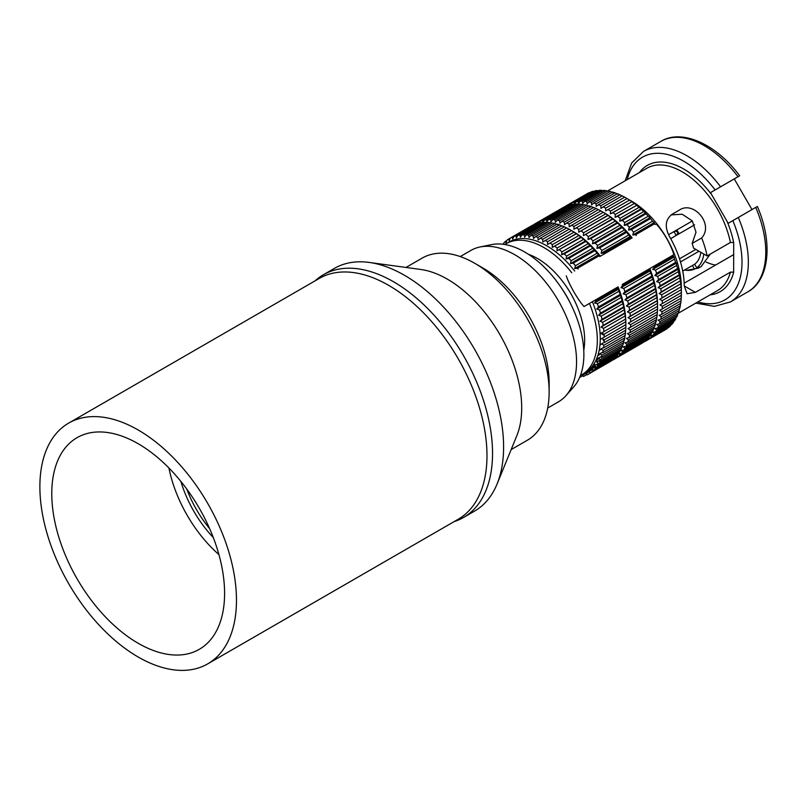 <?xml version="1.0" encoding="UTF-8"?>
<svg xmlns="http://www.w3.org/2000/svg" width="807" height="807" viewBox="0 0 807 807"><rect width="100%" height="100%" fill="white"/><g stroke="black" fill="none" stroke-linecap="round" stroke-linejoin="round"><path stroke-width="1.21" d="M624.003 228.552A31.392 18.127 -120 0 0 623.68 229.117M622.853 227.382A39.24 22.657 -120 0 0 621.955 227.029M695.382 292.356L684.215 285.91L687.14 293.748L695.382 292.356L730.416 272.13L733.644 272.161L733.684 242.524L730.416 242.473L707.114 255.93L693.566 248.112A52.354 30.232 -120 0 0 692.144 243.442L696.007 232.255L692.295 220.896L682.187 214.228L671.142 214.894M675.489 230.691A52.354 30.232 -120 0 0 675.842 231.327M677.355 233.959A52.354 30.232 -120 0 0 677.729 234.575M706.145 262.053A52.354 30.232 -120 0 0 715.607 265.049M733.684 254.609L684.165 283.196M707.114 255.93A70.633 40.774 -120 0 0 701.666 237.944L692.144 243.442M650.291 270.779L620.966 287.706L622.601 285.396A78.481 45.313 60 0 0 622.227 284.488L649.161 268.943A78.481 45.313 60 0 1 649.524 269.841L650.714 272.907A78.481 45.313 60 0 1 651.854 276.095L652.863 279.161A78.481 45.313 60 0 1 653.801 282.329L654.618 285.385A78.481 45.313 60 0 1 655.355 288.523L655.97 291.529A78.481 45.313 60 0 1 656.505 294.616L656.918 297.561A78.481 45.313 60 0 1 657.241 300.567L657.443 303.422A78.481 45.313 60 0 1 657.554 306.327L657.564 304.945A75.091 43.356 -120 0 0 649.806 268.56L653.942 266.179A78.481 45.313 60 0 1 654.306 267.087L652.671 269.407L655.496 270.153A78.481 45.313 60 0 1 656.636 273.331L654.86 275.52L657.644 276.398A78.481 45.313 60 0 1 658.583 279.575L656.666 281.613L659.4 282.621A78.481 45.313 60 0 1 660.136 285.759L658.098 287.655L660.751 288.775A78.481 45.313 60 0 1 661.286 291.862L659.117 293.587L661.7 294.797A78.481 45.313 60 0 1 662.022 297.803L659.743 299.367L662.224 300.658A78.481 45.313 60 0 1 662.335 303.563L659.944 304.945L662.335 306.317L681.35 295.332L681.36 287.564A70.633 40.774 -120 0 0 628.714 199.581M684.215 285.91A70.633 40.774 -120 0 0 669.588 236.693C664.464 226.928 665.321 219.443 672.16 214.238L679.615 209.931C693.667 200.57 714.124 224.225 701.666 237.944M756.613 206.895L728.196 223.307L727.117 221.451L710.483 192.631L738.899 176.219M751.973 209.578L734.259 178.902L710.483 192.631M676.881 229.894A59.082 34.116 -120 0 0 679.121 233.778M733.644 272.161L733.684 272.181A72.872 42.075 60 0 1 710.089 294.868M581.938 237.994A70.633 40.774 60 0 1 581.877 237.46M681.35 295.332A78.481 45.313 60 0 1 681.239 298.116L659.743 310.292L662.022 311.714A78.481 45.313 60 0 1 661.7 314.347L659.117 315.355L661.286 316.808A78.481 45.313 60 0 1 660.751 319.279L658.098 320.107L660.136 321.579A78.481 45.313 60 0 1 659.4 323.859L656.666 324.495L658.583 325.978A78.481 45.313 60 0 1 657.644 328.056L654.86 328.499L656.636 329.962A78.481 45.313 60 0 1 655.496 331.828L652.671 332.091L654.306 333.523A78.481 45.313 60 0 1 652.984 335.157L650.129 335.238L651.622 336.62A78.481 45.313 60 0 1 650.119 338.012L647.244 337.911L648.596 339.233A78.481 45.313 60 0 1 646.932 340.372L645.903 340.272M662.022 311.714L681.037 300.729L681.158 297.924M681.037 300.729A78.481 45.313 60 0 1 680.715 303.371L661.7 314.347M661.286 316.808L680.301 305.833L680.533 302.988M680.301 305.833A78.481 45.313 60 0 1 679.766 308.304L660.751 319.279M660.136 321.579L679.151 310.604L679.514 307.739M679.151 310.604A78.481 45.313 60 0 1 678.415 312.884L659.4 323.859M658.583 325.978L677.598 314.992L677.91 313.177M677.598 314.992A78.481 45.313 60 0 1 676.649 317.08L657.644 328.056M656.636 329.962L675.651 318.987L675.984 317.464M675.651 318.987A78.481 45.313 60 0 1 674.511 320.853L655.496 331.828M654.306 333.523L673.32 322.548L673.653 321.357M673.32 322.548A78.481 45.313 60 0 1 671.999 324.182L652.984 335.157M651.622 336.62L670.637 325.645L670.91 324.807M670.637 325.645A78.481 45.313 60 0 1 669.134 327.037L650.119 338.012M648.596 339.233L667.772 327.824M667.601 328.257A78.481 45.313 60 0 1 665.936 329.397L646.932 340.372M533.588 224.76A78.481 45.313 60 0 1 535.081 223.751L536.756 222.782A78.481 45.313 60 0 1 538.572 221.905L539.046 223.741L540.397 221.199A78.481 45.313 60 0 1 542.354 220.593L542.808 222.581L544.301 220.14A78.481 45.313 60 0 1 546.379 219.817L546.803 221.945L548.437 219.625A78.481 45.313 60 0 1 550.626 219.575L550.999 221.844L552.775 219.665A78.481 45.313 60 0 1 555.055 219.887L555.377 222.278L557.294 220.24A78.481 45.313 60 0 1 559.644 220.735L559.897 223.246L561.934 221.35A78.481 45.313 60 0 1 564.345 222.127L564.517 224.729L566.685 223.004A78.481 45.313 60 0 1 569.127 224.043L569.217 226.727L598.421 209.628A78.481 45.313 60 0 1 600.882 210.92L603.263 212.291A75.091 43.356 -120 0 1 632.093 237.883L599.732 256.565A78.481 45.313 60 0 0 599.137 255.799L598.713 254.669L574.675 268.539L575.441 265.715L597.079 253.237L598.713 254.669M568.037 205.412L568.471 204.474A78.481 45.313 60 0 1 570.287 203.606L570.761 205.432L572.102 202.89A78.481 45.313 60 0 1 574.059 202.285L574.513 204.272L576.006 201.831A78.481 45.313 60 0 1 578.084 201.508L578.508 203.636L580.142 201.326A78.481 45.313 60 0 1 582.331 201.266L582.715 203.546L584.49 201.357A78.481 45.313 60 0 1 586.76 201.579L587.082 203.969L588.999 201.932A78.481 45.313 60 0 1 591.349 202.436L591.602 204.938L593.649 203.051A78.481 45.313 60 0 1 596.05 203.818L596.232 206.421L598.391 204.696A78.481 45.313 60 0 1 600.842 205.735L600.922 208.418L603.202 206.864A78.481 45.313 60 0 1 605.664 208.156L605.654 210.909L608.044 209.538A78.481 45.313 60 0 1 610.506 211.081L610.385 213.885L612.876 212.685A78.481 45.313 60 0 1 615.317 214.47L615.085 217.305L617.658 216.296A78.481 45.313 60 0 1 620.069 218.304L619.705 221.158L622.368 220.341A78.481 45.313 60 0 1 624.719 222.55L624.225 225.415L626.948 224.78A78.481 45.313 60 0 1 629.228 227.181L628.603 230.035L631.377 229.591A78.481 45.313 60 0 1 633.566 232.164L632.799 234.988L635.623 234.726A78.481 45.313 60 0 1 636.229 235.503M565.303 206.451A78.481 45.313 60 0 1 566.786 205.442L566.907 205.886M536.332 223.721L536.756 222.782L563.689 207.238A78.481 45.313 60 0 1 565.505 206.36L565.969 206.431M540.397 221.199L567.321 205.654A78.481 45.313 60 0 1 569.278 205.049L570.135 205.22M544.301 220.14L571.225 204.595A78.481 45.313 60 0 1 573.303 204.272L574.503 204.585M548.437 219.625L575.361 204.08A78.481 45.313 60 0 1 577.55 204.03L579.043 204.504M552.775 219.665L579.708 204.11A78.481 45.313 60 0 1 581.978 204.342L583.723 204.978M557.294 220.24L584.218 204.696A78.481 45.313 60 0 1 586.568 205.19L589.221 206.31M561.934 221.35L588.868 205.805A78.481 45.313 60 0 1 591.269 206.582L593.851 207.792M566.685 223.004L593.609 207.46A78.481 45.313 60 0 1 596.05 208.499L598.542 209.79M603.273 212.291L576.339 227.836L603.263 212.291A78.481 45.313 60 0 1 605.724 213.835L608.095 215.449A78.481 45.313 60 0 1 610.536 217.224L612.876 219.06A78.481 45.313 60 0 1 615.287 221.057L617.587 223.095A78.481 45.313 60 0 1 619.927 225.314L622.167 227.544A78.481 45.313 60 0 1 624.447 229.945L626.595 232.345A78.481 45.313 60 0 1 628.784 234.928L630.842 237.49A78.481 45.313 60 0 1 631.447 238.257L604.514 253.802A78.481 45.313 60 0 0 603.918 253.035L630.842 237.49M538.572 221.905L565.505 206.36M542.354 220.593L569.278 205.049M546.379 219.817L573.303 204.272M550.626 219.575L577.55 204.03M555.055 219.887L581.978 204.342M559.644 220.735L586.568 205.19M564.345 222.127L591.269 206.582M569.127 224.043L596.05 208.499M571.497 225.173A78.481 45.313 60 0 1 573.959 226.464L600.882 210.92M573.959 226.464L573.948 229.218L576.339 227.836A78.481 45.313 60 0 1 578.801 229.39L605.724 213.835M608.004 215.257L578.68 232.194L608.095 215.449M578.801 229.39L578.68 232.194M581.171 230.994A78.481 45.313 60 0 1 583.612 232.779L610.536 217.224M612.705 218.687L583.37 235.614L612.876 219.06M583.612 232.779L583.37 235.614M585.953 234.605A78.481 45.313 60 0 1 588.353 236.612L615.287 221.057M617.325 222.53L588 239.467L590.653 238.65L617.587 223.095M588.353 236.612L588 239.467M590.653 238.65A78.481 45.313 60 0 1 593.004 240.859L619.927 225.314M621.844 226.787L592.509 243.724L595.243 243.089L622.167 227.544M593.004 240.859L592.509 243.724M595.243 243.089A78.481 45.313 60 0 1 597.513 245.489L624.447 229.945M626.222 231.407L596.887 248.344L599.672 247.9L626.595 232.345M597.513 245.489L596.887 248.344M599.672 247.9A78.481 45.313 60 0 1 601.861 250.473L628.784 234.928M630.418 236.36L601.094 253.287L603.918 253.035M601.861 250.473L601.094 253.287M542.718 239.286L564.345 226.807A78.481 45.313 60 0 0 561.904 225.768L540.276 238.247A78.481 45.313 60 0 1 542.718 239.286L542.798 241.979L566.716 227.927A78.481 45.313 60 0 1 569.177 229.228L571.558 230.6A75.091 43.356 -120 0 1 600.388 256.192L604.514 253.802M635.623 234.726L654.638 223.751A78.481 45.313 60 0 1 655.244 224.517M654.638 223.751L654.215 222.621L632.799 234.988M633.566 232.164L652.581 221.189L654.215 222.621M631.377 229.591L650.392 218.606A78.481 45.313 60 0 1 652.581 221.189M650.392 218.606L650.018 217.668L628.603 230.035M629.228 227.181L648.243 216.205L650.018 217.668M626.948 224.78L645.963 213.805A78.481 45.313 60 0 1 648.243 216.205M645.963 213.805L645.64 213.048L624.225 225.415M624.719 222.55L643.724 211.575L645.64 213.048M622.368 220.341L641.373 209.366A78.481 45.313 60 0 1 643.724 211.575M641.373 209.366L641.121 208.801L619.705 221.158M620.069 218.304L639.083 207.328L641.121 208.801M617.658 216.296L636.673 205.321A78.481 45.313 60 0 1 639.083 207.328M636.673 205.321L615.085 217.305M615.317 214.47L634.332 203.495L636.501 204.948M612.876 212.685L631.891 201.71A78.481 45.313 60 0 1 634.332 203.495M631.891 201.71L610.385 213.885M610.506 211.081L629.521 200.106L631.8 201.518M605.664 208.156L624.679 197.18L627.069 198.552L608.044 209.538L627.059 198.552A78.481 45.313 60 0 1 629.521 200.106M603.202 206.864L622.217 195.889A78.481 45.313 60 0 1 624.679 197.18M600.842 205.735L619.847 194.759L622.338 196.061M598.391 204.696L617.405 193.72A78.481 45.313 60 0 1 619.847 194.759M596.05 203.818L615.065 192.843L617.648 194.063M593.649 203.051L612.654 192.066A78.481 45.313 60 0 1 615.065 192.843M591.349 202.436L610.364 191.451L613.017 192.57M588.999 201.932L608.014 190.956A78.481 45.313 60 0 1 610.364 191.451M586.76 201.579L605.775 190.603L607.51 191.239M584.49 201.357L603.505 190.381A78.481 45.313 60 0 1 605.775 190.603M582.331 201.266L601.346 190.291L602.829 190.765M580.142 201.326L599.157 190.341A78.481 45.313 60 0 1 601.346 190.291M578.084 201.508L597.099 190.533L598.3 190.845M576.006 201.831L595.021 190.856A78.481 45.313 60 0 1 597.099 190.533M574.059 202.285L593.074 191.309L593.932 191.491M572.102 202.89L591.117 191.915A78.481 45.313 60 0 1 593.074 191.309M570.287 203.606L589.766 192.691M566.786 205.442L587.486 193.498A78.481 45.313 60 0 1 589.302 192.621M649.806 268.56L673.936 254.629C670.082 243.22 664.181 233.001 656.222 223.953M672.957 255.204A78.481 45.313 60 0 1 673.32 256.112L674.087 257.04L652.671 269.407M655.496 270.153L674.511 259.168L674.087 257.04M674.511 259.168A78.481 45.313 60 0 1 675.651 262.356L676.276 263.153L654.86 275.52M657.644 276.398L676.649 265.422L676.276 263.153M676.649 265.422A78.481 45.313 60 0 1 677.598 268.6L678.092 269.256L656.666 281.613M659.4 282.621L678.415 271.646L678.092 269.256M678.415 271.646A78.481 45.313 60 0 1 679.151 274.784L679.514 275.288L658.098 287.655M660.751 288.775L679.766 277.79L679.514 275.288M679.766 277.79A78.481 45.313 60 0 1 680.301 280.876L659.117 293.587M661.7 294.797L680.715 283.822L680.533 281.219M680.715 283.822A78.481 45.313 60 0 1 681.037 286.828L659.743 299.367M662.224 300.658L681.239 289.683L681.158 286.999M681.239 289.683A78.481 45.313 60 0 1 681.35 292.588L659.944 304.945M662.335 303.563L681.35 292.588M600.045 332.847A75.091 43.356 -120 0 0 604.171 335.43M604.161 335.359A78.481 45.313 60 0 1 603.202 334.744L600.842 333.13A78.481 45.313 60 0 1 600.025 332.555M644.924 341.008L645.247 341.341A78.481 45.313 60 0 1 643.633 342.128M662.335 306.317A78.481 45.313 60 0 1 662.224 309.091M645.247 341.341L664.262 330.366M620.966 287.706L623.791 288.452A78.481 45.313 60 0 1 624.921 291.64L623.145 293.829L625.929 294.706A78.481 45.313 60 0 1 626.878 297.884L624.961 299.922L627.685 300.93A78.481 45.313 60 0 1 628.431 304.068L626.383 305.964L629.046 307.084A78.481 45.313 60 0 1 629.581 310.16L627.412 311.895L629.995 313.106A78.481 45.313 60 0 1 630.307 316.112L628.028 317.676L630.519 318.967A78.481 45.313 60 0 1 630.63 321.872L657.554 306.327L657.554 309.071A78.481 45.313 60 0 1 657.443 311.855L628.028 328.6L630.307 330.013A78.481 45.313 60 0 1 629.995 332.655L627.412 333.664L629.581 335.117A78.481 45.313 60 0 1 629.046 337.588L626.383 338.415L628.431 339.888A78.481 45.313 60 0 1 627.685 342.168L624.961 342.804L626.878 344.276A78.481 45.313 60 0 1 625.929 346.364L623.145 346.808L624.921 348.271A78.481 45.313 60 0 1 623.791 350.137L620.966 350.399L622.601 351.832A78.481 45.313 60 0 1 621.279 353.466L618.414 353.547L619.907 354.929A78.481 45.313 60 0 1 618.414 356.321L615.529 356.22L616.881 357.541A78.481 45.313 60 0 1 615.216 358.681L614.198 358.58M657.362 311.663L657.241 314.468A78.481 45.313 60 0 1 656.918 317.101L629.995 332.655M656.747 316.727L656.505 319.572A78.481 45.313 60 0 1 655.97 322.043L629.046 337.588M655.718 321.479L655.355 324.333A78.481 45.313 60 0 1 654.618 326.623L627.685 342.168M654.114 326.916L653.801 328.731A78.481 45.313 60 0 1 652.863 330.82L625.929 346.364M652.187 331.203L651.854 332.726A78.481 45.313 60 0 1 650.714 334.592L623.791 350.137M649.857 335.087L649.524 336.287A78.481 45.313 60 0 1 648.203 337.921L621.279 353.466M647.113 338.547L646.841 339.384A78.481 45.313 60 0 1 645.338 340.776L618.414 356.321M643.986 341.553L643.815 341.997A78.481 45.313 60 0 1 642.15 343.136L615.216 358.681M604.191 340.917A78.481 45.313 60 0 1 603.263 340.423L603.273 339.333M566.312 275.863C568.784 283.983 578.236 300.345 584.026 306.549L618.101 286.868A75.091 43.356 -120 0 1 625.859 323.254L625.849 327.38A78.481 45.313 60 0 1 625.738 330.164L604.11 342.652A78.481 45.313 60 0 0 604.211 339.868L601.82 338.506L600.882 339.041A78.481 45.313 60 0 1 600.267 338.668M595.556 361.132A75.091 43.356 -120 0 0 598.411 361.092M601.619 332.918L604.11 334.219A78.481 45.313 60 0 1 604.211 337.124L625.839 324.636A78.481 45.313 60 0 0 625.738 321.731L625.647 319.047L601.619 332.918L625.647 319.047M613.219 359.317L613.532 359.65A78.481 45.313 60 0 1 611.918 360.436M630.63 321.872L628.239 323.254L630.63 324.616A78.481 45.313 60 0 1 630.519 327.4M657.564 306.317L628.239 323.254M630.63 324.616L657.554 309.071M630.307 330.013L657.241 314.468M629.581 335.117L656.505 319.572M628.431 339.888L655.355 324.333M626.878 344.276L653.801 328.731M624.921 348.271L651.854 332.726M622.601 351.832L649.524 336.287M619.907 354.929L646.841 339.384M616.881 357.541L643.815 341.997M613.532 359.65L640.465 344.105M622.409 345.214L622.096 347.04A78.481 45.313 60 0 1 621.148 349.128L599.52 361.617A78.481 45.313 60 0 0 600.458 359.529L598.552 358.056L596.413 359.286M595.838 360.558L599.248 358.59M624.003 339.787L623.65 342.642A78.481 45.313 60 0 1 622.903 344.932L601.276 357.42A78.481 45.313 60 0 0 602.022 355.13L599.974 353.658L598.068 354.757M597.795 355.625L600.519 354.051M625.032 335.036L624.8 337.881A78.481 45.313 60 0 1 624.265 340.352L602.637 352.83A78.481 45.313 60 0 0 603.162 350.369L601.003 348.917L599.248 349.925M599.137 350.46L601.376 349.169M625.647 329.972L625.526 332.777A78.481 45.313 60 0 1 625.203 335.409L603.575 347.898A78.481 45.313 60 0 0 603.898 345.265L601.619 343.843L599.974 344.801M599.944 345.053L601.82 343.974M630.519 318.967L657.443 303.422M657.362 300.739L628.028 317.676M630.307 316.112L657.241 300.567M629.995 313.106L656.918 297.561M656.747 294.959L627.412 311.895M629.581 310.16L656.505 294.616M629.046 307.084L655.97 291.529M655.718 289.027L626.383 305.964M628.431 304.068L655.355 288.523M627.685 300.93L654.618 285.385M654.295 282.985L624.961 299.922M626.878 297.884L653.801 282.329M625.929 294.706L652.863 279.161M652.48 276.892L623.145 293.829M624.921 291.64L651.854 276.095M623.791 288.452L650.714 272.907M622.601 285.396L649.524 269.841M603.898 331.364A78.481 45.313 60 0 0 603.575 328.358L601.003 327.138L603.162 325.413A78.481 45.313 60 0 0 602.637 322.326L599.974 321.206L602.022 319.32A78.481 45.313 60 0 0 601.276 316.183L598.552 315.174L600.458 313.126A78.481 45.313 60 0 0 599.52 309.959L596.736 309.071L598.512 306.882A78.481 45.313 60 0 0 597.382 303.704L594.547 302.958L596.191 300.638L617.819 288.149A78.481 45.313 60 0 0 617.446 287.252L618.101 286.868M617.819 288.149L619.009 291.216A78.481 45.313 60 0 1 620.139 294.394L621.148 297.47A78.481 45.313 60 0 1 622.096 300.638L622.903 303.694A78.481 45.313 60 0 1 623.65 306.831L624.265 309.838A78.481 45.313 60 0 1 624.8 312.924L625.203 315.87A78.481 45.313 60 0 1 625.526 318.876M620.482 349.512L620.139 351.035A78.481 45.313 60 0 1 619.009 352.901L597.382 365.389A78.481 45.313 60 0 0 598.512 363.523L596.736 362.061L600.247 360.033M618.142 353.395L617.819 354.596A78.481 45.313 60 0 1 616.498 356.23L594.86 368.718A78.481 45.313 60 0 0 596.191 367.084L594.547 365.652L591.36 367.488M615.408 356.855L615.126 357.693A78.481 45.313 60 0 1 613.633 359.085L591.995 371.573A78.481 45.313 60 0 0 593.498 370.181L592.005 368.789L586.104 372.198M612.271 359.861L612.099 360.305A78.481 45.313 60 0 1 610.435 361.435L588.807 373.923A78.481 45.313 60 0 0 590.472 372.794L589.12 371.462L582.432 375.326L583.491 376.486L586.8 374.569M594.89 365.611L594.507 363.342L593.76 364.27M608.75 362.414L587.123 374.902L585.922 373.651L589.342 371.674M595.818 299.73A78.481 45.313 60 0 1 596.191 300.638M592.399 301.707A75.676 43.689 60 0 1 584.591 373.147L581.655 374.841A75.676 43.689 60 0 0 597.331 340.191A75.676 43.689 60 0 0 589.463 303.402M587.93 370.847L595.495 366.479M579.587 377.535L582.765 375.699M590.472 372.794L612.099 360.305M592.671 369.414L589.12 371.462M593.498 370.181L615.126 357.693M595.697 366.66L592.005 368.789M596.191 367.084L617.819 354.596M598.401 363.422L594.547 365.652M598.512 363.523L620.139 351.035M600.458 359.529L622.096 347.04M601.669 356.25L598.552 358.056M602.022 355.13L623.65 342.642M602.819 352.013L599.974 353.658M603.162 350.369L624.8 337.881M603.656 347.383L601.003 348.917M603.898 345.265L625.526 332.777M604.12 342.4L601.619 343.843M604.211 339.868L625.849 327.38M625.859 324.626L601.82 338.506M604.11 334.219L625.738 321.731M603.575 328.358L625.203 315.87M625.032 313.267L601.003 327.138M603.162 325.413L624.8 312.924M602.637 322.326L624.265 309.838M624.003 307.336L599.974 321.206M602.022 319.32L623.65 306.831M601.276 316.183L622.903 303.694M622.58 301.293L598.552 315.174M600.458 313.126L622.096 300.638M599.52 309.959L621.148 297.47M620.775 295.201L596.736 309.071M598.512 306.882L620.139 294.394M597.382 303.704L619.009 291.216M618.586 289.088L594.547 302.958M503.457 244.309L503.972 242.756A78.481 45.313 60 0 1 505.475 241.364L505.949 242.857L506.998 240.143A78.481 45.313 60 0 1 508.662 239.003L531.974 225.546A78.481 45.313 60 0 1 533.79 224.669L534.254 224.739M508.662 239.003L509.146 240.668L510.347 238.035A78.481 45.313 60 0 1 512.163 237.157L512.637 238.993L513.988 236.441L535.616 223.953A78.481 45.313 60 0 1 537.573 223.357L538.43 223.529M513.988 236.441A78.481 45.313 60 0 1 515.945 235.846L516.399 237.833L517.892 235.392L539.52 222.903A78.481 45.313 60 0 1 541.598 222.571L542.798 222.883M517.892 235.392A78.481 45.313 60 0 1 519.97 235.059L520.394 237.197L522.028 234.877L543.656 222.389A78.481 45.313 60 0 1 545.845 222.339L547.328 222.813M522.028 234.877A78.481 45.313 60 0 1 524.207 234.827L524.59 237.097L526.366 234.908L547.993 222.419A78.481 45.313 60 0 1 550.273 222.651L552.008 223.287M526.366 234.908A78.481 45.313 60 0 1 528.646 235.14L528.968 237.53L530.875 235.483L552.513 222.994A78.481 45.313 60 0 1 554.853 223.499L557.516 224.618M530.875 235.483A78.481 45.313 60 0 1 533.225 235.987L533.488 238.489L535.525 236.602L557.153 224.114A78.481 45.313 60 0 1 559.564 224.891L562.136 226.101M564.345 226.807L566.837 228.099M571.568 230.59L549.93 243.089L571.558 230.6A78.481 45.313 60 0 1 574.019 232.144L576.39 233.758A78.481 45.313 60 0 1 578.831 235.533L581.171 237.369A78.481 45.313 60 0 1 583.572 239.366L585.872 241.404A78.481 45.313 60 0 1 588.222 243.623L590.462 245.853A78.481 45.313 60 0 1 592.731 248.253L594.89 250.654A78.481 45.313 60 0 1 597.079 253.237M502.62 244.208L503.699 243.583M505.475 241.364L506.826 240.577M512.163 237.157L533.79 224.669M515.945 235.846L537.573 223.357M519.97 235.059L541.598 222.571M524.207 234.827L545.845 222.339M528.646 235.14L550.273 222.651M533.225 235.987L554.853 223.499M535.525 236.602A78.481 45.313 60 0 1 537.936 237.379L559.564 224.891M540.276 238.247L538.108 239.982L537.936 237.379M545.088 240.415A78.481 45.313 60 0 1 547.549 241.717L569.177 229.228M576.299 233.566L552.27 247.436L552.392 244.632A78.481 45.313 60 0 0 549.93 243.089L547.529 244.471L547.549 241.717M552.392 244.632L574.019 232.144M552.27 247.436L576.39 233.758M554.752 246.246A78.481 45.313 60 0 1 557.203 248.021L578.831 235.533M580.99 236.986L556.961 250.866L557.203 248.021M556.961 250.866L581.171 237.369M559.544 249.847A78.481 45.313 60 0 1 561.944 251.855L583.572 239.366M585.62 240.839L561.581 254.719L561.944 251.855M561.581 254.719L564.244 253.892L585.872 241.404M564.244 253.892A78.481 45.313 60 0 1 566.595 256.101L588.222 243.623M590.139 245.096L566.1 258.966L566.595 256.101M566.1 258.966L568.824 258.331L590.462 245.853M568.824 258.331A78.481 45.313 60 0 1 571.104 260.742L592.731 248.253M594.507 249.716L570.478 263.586L571.104 260.742M570.478 263.586L573.263 263.143L594.89 250.654M573.263 263.143A78.481 45.313 60 0 1 575.441 265.715M574.675 268.539L577.509 268.277L599.137 255.799M577.509 268.277A78.481 45.313 60 0 1 578.105 269.054M504.768 244.511L508.914 242.07A75.676 43.689 60 0 1 574.685 271.031M570.297 303.099A58.296 33.662 -120 0 0 562.429 289.481M565.939 395.672A87.449 50.488 60 0 0 576.561 361.798A87.449 50.488 -120 0 0 543.716 279.777A87.449 50.488 -120 0 0 480.084 246.962L491.574 244.612A83.666 48.299 60 0 1 552.452 276.014A83.666 48.299 60 0 1 583.875 354.485A83.666 48.299 60 0 1 573.716 386.896L565.939 395.672A87.449 50.488 60 0 1 558.454 401.825L547.701 408.039M480.084 246.962A87.449 50.488 -120 0 0 471.006 250.372L460.252 256.576M511.144 449.59L527.354 440.239A105.162 60.717 -120 0 0 549.133 392.101L549.133 382.942A93.945 54.24 -120 0 0 482.697 267.884L474.778 263.304A105.162 60.717 -120 0 0 422.192 258.099L405.992 267.45M315.083 280.836A140.136 80.912 60 0 1 323.375 274.763L334.441 268.368A140.136 80.912 60 0 1 369.152 262.426L420.81 269.477A105.162 60.717 -120 0 1 521.705 407.928A105.162 60.717 60 0 1 516.813 435.75L497.072 484.008A140.136 80.912 60 0 1 474.577 511.103L463.511 517.489A140.136 80.912 60 0 1 454.099 521.625M549.133 392.101A105.162 60.717 -120 0 0 474.778 263.304M369.152 262.426A140.136 80.912 60 0 1 503.598 446.947A140.136 80.912 60 0 1 497.072 484.008M323.375 274.763A140.136 80.912 60 0 1 431.362 312.309A140.136 80.912 60 0 1 492.532 453.332A140.136 80.912 60 0 1 463.511 517.489M207.681 663.889L458.194 519.264A139.016 80.266 -120 0 0 479.499 407.868A139.016 80.266 -120 0 0 388.681 285.365A139.016 80.266 -120 0 0 319.179 278.476L68.666 423.11A139.016 80.266 -120 0 0 47.361 534.506A139.016 80.266 -120 0 0 138.179 657.009A139.016 80.266 -120 0 0 207.681 663.889A139.016 80.266 -120 0 0 228.996 552.492A139.016 80.266 -120 0 0 138.179 429.99A139.016 80.266 -120 0 0 68.666 423.11M51.769 493.612A122.2 70.552 60 0 1 77.079 437.666A122.2 70.552 60 0 1 171.245 470.41A122.2 70.552 60 0 1 224.588 593.387A122.2 70.552 60 0 1 199.279 649.332A122.2 70.552 60 0 1 105.112 616.588A122.2 70.552 60 0 1 51.769 493.612M168.935 468.02A98.686 56.974 -120 0 0 218.929 554.601M213.31 537.593A85.199 49.197 60 0 1 180.859 481.386M209.649 528.686A82.96 47.895 60 0 1 186.74 489.012M654.306 267.087L673.32 256.112M656.636 273.331L675.651 262.356M658.583 279.575L677.598 268.6M660.136 285.759L679.151 274.784M661.286 291.862L680.301 280.876M662.022 297.803L681.037 286.828M672.12 214.259L679.615 209.931L672.12 214.259M698.993 251.239L680.493 261.922M699.82 267.319L694.464 269.084L692.396 265.513L682.732 271.091L694.645 264.222L696.703 267.793L701.001 266.774L710.331 254.074M700.839 252.309A36.436 21.032 60 0 1 694.645 264.222M696.703 267.793A40.552 23.413 -120 0 0 703.775 254.003M698.761 268.065L686.717 270.335A40.552 23.413 -120 0 0 694.464 269.084M684.548 270.042A40.552 23.413 -120 0 0 686.717 270.335M668.549 234.706L692.345 220.967M694.585 224.85L670.688 238.64M679.524 258.815L695.816 249.413M675.933 235.614A4.368 2.522 -120 0 0 673.694 231.73M676.912 235.049L677.658 233.213A1.12 0.646 -120 0 0 676.357 231.488M607.227 191.138L646.841 168.27A70.633 40.774 60 0 1 695.12 181.232A70.633 40.774 60 0 1 730.416 242.473M727.117 221.451A72.872 42.075 60 0 1 733.644 242.504M639.457 172.537A72.872 42.075 60 0 1 711.552 194.487M715.123 189.948A82.405 47.573 -120 0 0 627.2 179.608M730.416 272.13A70.633 40.774 60 0 1 717.473 290.601L677.86 313.469M697.833 301.939A82.405 47.573 -120 0 0 732.837 220.634M757.359 206.471C773.328 242.957 769.132 280.422 747.796 291.862A86.884 50.165 -120 0 0 755.735 207.409M738.294 217.476A86.884 50.165 60 0 1 730.355 301.939L747.796 291.862M528.373 254.266A66.709 38.514 60 0 1 584.651 340.191A66.709 38.514 60 0 1 583.764 350.198M505.989 243.764A75.676 43.689 60 0 1 571.749 272.726M738.022 176.723A86.884 50.165 -120 0 0 660.913 141.376C681.491 128.616 716.031 143.717 739.646 175.785M660.913 141.376L643.472 151.444A86.884 50.165 60 0 1 720.58 186.79M695.795 303.119L714.366 306.367L730.355 301.939M580.404 375.527L581.655 374.841M643.472 151.444L631.629 163.075L625.163 180.778M627.14 232.981L627.745 232.628M676.639 231.438L674.662 231.165"/></g></svg>
